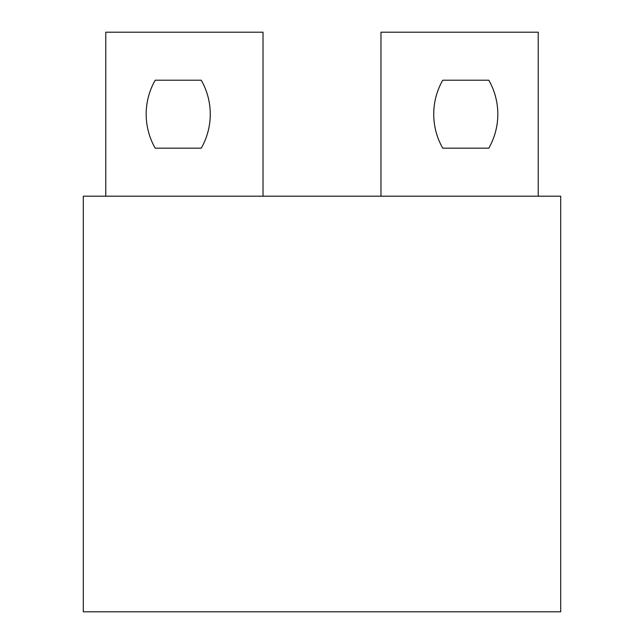 <?xml version="1.0" encoding="UTF-8"?>
<svg xmlns="http://www.w3.org/2000/svg" width="644" height="644" viewBox="0 0 644 644"><rect width="100%" height="100%" fill="white"/><g stroke="black" fill="none" stroke-linecap="round" stroke-linejoin="round"><path stroke-width="0.97" d="M488.804 80.218A68.522 68.522 0 0 1 488.804 148.176L442.75 148.176A68.522 68.522 0 0 1 442.75 80.218L488.804 80.218M210.266 114.197A68.522 68.522 0 0 0 201.25 80.218L155.196 80.218A68.522 68.522 0 0 0 155.196 148.176L201.25 148.176A68.522 68.522 0 0 0 210.266 114.197M380.974 196.195L83.309 196.195L83.309 611.8L560.691 611.8L560.691 196.195L380.974 196.195L380.974 32.2L538.223 32.2L538.223 196.195M263.026 196.195L263.026 32.2L105.777 32.2L105.777 196.195"/></g></svg>
